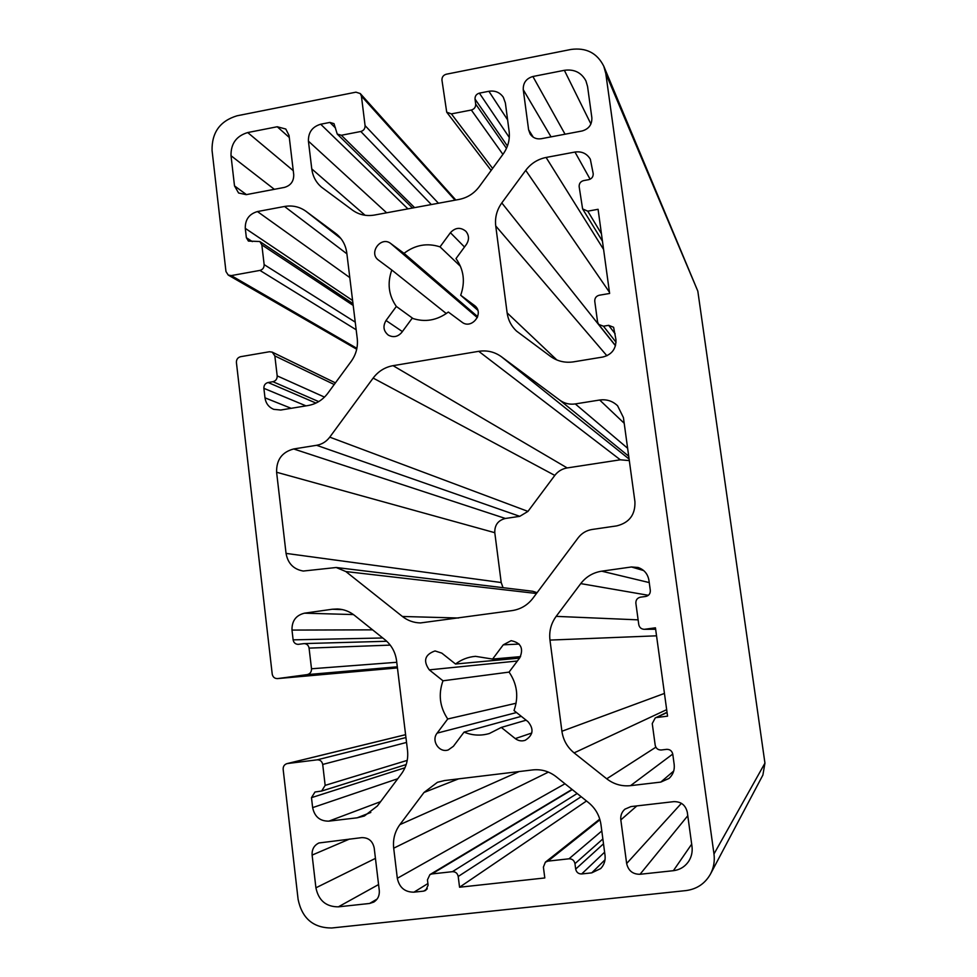 <?xml version="1.0" encoding="UTF-8"?>
<svg xmlns="http://www.w3.org/2000/svg" width="977" height="977" viewBox="0 0 977 977"><rect width="100%" height="100%" fill="white"/><g stroke="black" fill="none" stroke-linecap="round" stroke-linejoin="round"><path stroke-width="1.47" d="M673.8 801.641C681.079 801.531 685.585 805.097 687.307 812.314L691.985 846.338C692.669 851.773 691.569 856.756 688.7 861.287C684.987 866.721 679.882 869.848 673.373 870.69L640.033 874.281C632.791 874.33 628.333 870.739 626.648 863.521L620.822 819.898C620.383 815.575 621.738 812.009 624.901 809.176L630.947 806.587L673.8 801.641M312.115 855.095C311.797 849.392 314.069 845.349 318.942 842.968L361.746 837.631C368.537 837.558 372.689 841.026 374.203 848.012L379.284 890.536C379.662 895.591 377.83 899.426 373.8 902.076L369.575 903.469L338.372 906.839C326.086 906.851 318.587 900.513 315.913 887.812L312.115 855.095L349.546 839.035M447.722 718.987C439.748 707.055 438.172 694.329 442.972 680.798L429.294 669.868C422.919 660.892 424.824 654.578 435.021 650.938L441.799 653.124L455.514 664.018C461.449 659.524 468.105 656.959 475.494 656.336L492.603 659.072L503.265 644.832L511.13 640.68C520.949 642.732 523.831 648.447 519.776 657.826L509.078 672.091C517.199 684.047 518.848 696.857 514.012 710.548L528.02 721.685C534.15 729.098 533.198 735.302 525.174 740.31C521.608 741.445 518.323 740.871 515.282 738.6L501.311 727.425L489.33 733.532C480.745 735.999 472.318 735.522 464.051 732.115L453.413 746.281L448.296 749.921C439.21 753.23 430.881 740.676 437.134 733.129L447.722 718.987L516.1 703.232M464.051 732.115L521.315 716.349M501.311 727.425L526.139 720.183M492.603 659.072L520.57 656.617M455.514 664.018L519.569 658.107M442.972 680.798L509.078 672.103M591.854 117.716C592.086 124.592 588.838 129.013 582.084 130.979L541.258 138.722C536.495 139.406 532.795 137.842 530.145 134.032L528.606 129.782L523.257 89.676C523.025 82.886 526.249 78.49 532.892 76.499L564.364 70.32C574.171 68.964 581.352 72.493 585.931 80.883L587.556 86.428L591.854 117.716M404.014 253.336C415.176 244.885 427.181 242.723 440.029 246.863L450.409 232.697C455.355 227.446 460.509 226.969 465.87 231.293C469.168 235.372 469.339 239.744 466.408 244.397L455.99 258.587C463.843 269.664 465.418 281.889 460.692 295.237L474.907 305.801C484.531 313.58 471.464 329.896 461.877 322.092L448.333 312.042C437.037 320.468 424.971 322.557 412.16 318.27L401.803 332.363C397.871 336.857 393.377 337.786 388.333 335.135C383.46 331.105 382.691 326.233 386.025 320.505L396.344 306.436C388.626 295.359 387.112 283.22 391.801 270.018L378.307 259.98C368.341 252.689 381.103 235.762 390.727 243.505L404.014 253.336L477.68 316.646M440.029 246.863L460.485 266.355M460.692 295.237L477.765 310.222M396.344 306.436L413.149 318.624M391.801 270.018L446.306 313.556M246.216 194.655L238.583 192.994L234.504 185.899L231.012 155.697C230.78 143.704 236.349 135.986 247.706 132.554L277.236 126.754L285.797 129.037L289.045 135.424L293.723 174.59C293.869 181.27 290.767 185.532 284.441 187.401L246.216 194.655M407.934 208.87L320.688 124.226C312.31 126.741 308.219 132.383 308.427 141.164L386.636 212.803M320.688 124.226L329.872 122.43L335.502 128.011M365.105 215.282L311.773 168.911C312.75 176.275 315.937 182.32 321.348 187.047L352.55 210.177C359.023 214.781 366.302 216.418 374.386 215.062L459.141 199.418C467.36 197.769 474.065 193.507 479.255 186.656L503.057 154.183C508.052 147.148 510.067 139.491 509.115 131.211L505.365 102.903L503.326 97.273C499.858 92.351 495.046 90.348 488.891 91.276L507.613 119.878M601.429 233.723L587.775 211.166L582.61 208.931L579.153 186.644C579.043 183.505 580.533 181.49 583.599 180.611L588.74 179.67C591.818 178.791 593.308 176.776 593.198 173.637L590.328 159.202C586.884 153.523 581.767 151.13 574.977 152.046L590.12 179.218M556.866 359.976L507.124 312.872C508.15 320.09 511.276 326.147 516.503 331.069L550.491 356.373C557.354 361.282 565.048 363.102 573.572 361.844L602.882 357.02C611.907 354.602 616.255 348.752 615.925 339.483L613.605 327.271L608.659 325.329L615.156 333.816M655.64 629.2L644.124 629.298C641.193 629.066 639.41 627.515 638.775 624.608L635.868 603.249C635.746 599.976 637.273 597.948 640.436 597.179L645.736 596.458C648.911 595.689 650.438 593.662 650.316 590.389L648.923 580.253C647.763 573.865 644.136 569.603 638.054 567.478L631.472 566.978L643.672 570.568M673.715 771.036L660.77 782.101L669.037 778.437C673.055 774.688 674.777 770.035 674.179 764.466L672.762 754.134C671.981 750.873 669.941 749.286 666.644 749.347L661.295 749.994C657.997 750.067 655.97 748.467 655.201 745.219L652.245 723.566L655.213 717.973L667.059 712.551M660.77 782.101L630.544 785.655L672.75 754.061M605.007 859.809L591.732 872.864L600.672 868.577C604.14 864.926 605.593 860.517 605.032 855.376L600.965 824.612C599.634 815.685 595.518 808.382 588.618 802.679L556.133 776.691C549.135 771.28 541.331 769.021 532.746 769.913L444.474 780.562L437.452 782.296L423.994 792.481L458.604 778.852M591.732 872.864L581.669 873.951L604.616 852.188M564.987 783.774L397.321 878.299C399.337 887.58 404.881 892.209 413.955 892.172L427.902 883.55M397.321 878.299L393.694 848.195L548.402 772.111M397.773 778.73L312.64 807.625C314.582 816.735 319.98 821.242 328.846 821.144L380.615 801.653M312.64 807.625L311.48 797.659L404.966 767.763M353.454 614.57L304.482 613.177C295.958 615.29 291.793 620.932 291.989 630.08L372.579 629.847M304.482 613.177L332.351 609.233L342.524 609.624M291.158 408.313L264.987 397.822C265.817 403.354 268.712 407.189 273.658 409.326L280.692 410.035L308.158 405.516C316.169 404.063 322.728 399.972 327.82 393.243L351.207 361.343C356.104 354.443 358.119 346.835 357.24 338.53L346.786 252.909C345.699 244.995 342.158 238.62 336.173 233.784L336.699 234.199M264.987 397.822L263.875 388.321L306.009 405.87M349.803 277.59L257.44 211.557C249.159 213.987 245.105 219.581 245.276 228.362L352.599 300.501M257.44 211.557L284.527 206.477L346.896 253.825M506.477 148.357L475.677 104.075C475.775 107.152 474.321 109.143 471.329 110.022L502.911 154.378M475.677 104.075L475.03 99.092L507.429 146.037M509.286 137.476L479.377 93.145C476.385 94.036 474.932 96.027 475.03 99.092M479.377 93.145L488.891 91.276M311.773 168.911L308.427 141.164M414.602 207.637L341.364 135.266L337.248 134.069L333.987 123.639L329.872 122.43M341.364 135.266L360.806 131.492L431.333 204.547M438.453 203.24L365.08 125.618C365.154 128.659 363.725 130.613 360.806 131.492M365.08 125.618L361.417 96.112L455.062 200.175M356.886 348.337L231.28 275.587L228.227 275.062L225.968 271.533L212.058 150.458C211.728 132.518 220.045 120.965 237.02 115.799L355.946 92.168L360.269 93.56L361.417 96.112M231.28 275.587L259.931 270.409L356.165 329.762M355.225 322.117L264.144 264.608C264.205 267.649 262.801 269.591 259.931 270.409M264.144 264.608L261.836 244.885L353.198 305.447M252.322 241.612L246.363 237.692L248.402 241.075L259.821 241.514L261.836 244.885M246.363 237.692L245.276 228.362M340.985 238.62L305.996 211.313C299.609 206.733 292.453 205.121 284.527 206.477M305.996 211.313L335.648 233.381M315.962 403.074L268.113 382.508C265.231 383.302 263.814 385.243 263.875 388.321M268.113 382.508L272.937 381.702L318.71 401.608M324.486 397.102L277.187 375.889C277.248 378.966 275.832 380.908 272.937 381.702M277.187 375.889L274.842 355.909L334.219 384.523M277.492 678.6L397.444 667.914L277.492 678.6C274.586 678.575 272.827 677.061 272.217 674.081L236.41 362.479C236.361 359.414 237.765 357.484 240.623 356.69L269.444 351.744L272.229 352.135L274.842 355.909M277.7 678.575L307.169 674.618L397.309 666.815M396.747 662.284L311.504 668.781C311.565 671.956 310.124 673.898 307.169 674.618M311.504 668.781L309.074 648.117L390.238 645.113M382.764 637.981L293.124 639.85C293.698 642.695 295.359 644.197 298.132 644.356L304.067 643.599C306.839 643.758 308.512 645.272 309.074 648.117M293.124 639.85L291.989 630.08M370.82 812.449L357.118 817.822L364.348 816.003L377.342 806.013L401.352 773.955C406.383 766.994 408.435 759.166 407.519 750.47L396.564 660.721C395.38 652.147 391.533 645.174 385.048 639.813L354.468 615.351C349.436 611.394 343.782 609.269 337.48 608.976L332.351 609.233M357.118 817.822L328.846 821.144M407.226 760.387L325.158 785.374L321.653 791.04L314.997 792.005L311.48 797.659M325.158 785.374L322.703 764.441L406.53 742.435M405.943 737.55L317.134 759.837C320.175 759.776 322.031 761.315 322.703 764.441M317.134 759.837L287.482 763.538L405.589 734.692M492.628 168.423L451.398 113.894L446.709 112.172L441.958 80.151C441.86 77.098 443.302 75.119 446.269 74.228L570.934 49.461C586.163 47.397 597.118 52.99 603.798 66.253L605.801 73.556L713.979 853.983C714.895 861.079 713.747 867.735 710.523 873.975C705.076 883.587 696.894 889.131 685.964 890.584L331.716 927.991C313.287 927.967 302.088 918.441 298.107 899.402L283.159 769.351C283.049 766.432 284.319 764.527 286.945 763.635L287.482 763.538M451.398 113.894L471.329 110.022M644.82 629.249L655.445 627.82L667.56 716.153L656.849 717.497M655.86 747.197L606.729 778.803C613.812 784.25 621.751 786.546 630.544 785.655M606.729 778.803L574.11 752.888L666.668 709.668M664.433 693.426L561.909 731.26C563.204 740.053 567.271 747.271 574.11 752.888M561.909 731.26L549.966 640.082L656.544 635.819M638.128 619.858L556.169 616.365C551.028 623.436 548.964 631.337 549.966 640.082M556.169 616.365L580.741 583.611L648.398 595.298M649.253 582.585L601.71 571.179C593.1 572.546 586.115 576.686 580.741 583.611M601.71 571.179L631.472 566.978M601.795 830.963L568.98 858.807C572.217 858.771 574.207 860.395 574.965 863.656L602.858 838.95M568.98 858.807L547.938 861.128L599.951 819.764M586.505 800.993L459.556 887.226L544.8 877.957L543.395 867.124L545.349 862.19L547.938 861.128M459.556 887.226L458.213 876.479L581.156 796.719M577.151 793.507L452.412 871.679C455.563 871.655 457.505 873.255 458.213 876.479M452.412 871.679L431.907 873.939L572.278 789.611M427.303 888.814L423.652 891.122L425.74 890.389L428.109 885.211L427.45 879.85L429.917 874.61L431.907 873.939M423.652 891.122L413.955 892.172M519.08 771.561L399.874 824.637C394.83 831.586 392.778 839.426 393.694 848.195M399.874 824.637L423.994 792.481M603.505 843.798L575.673 869.09C576.418 872.351 578.421 873.975 581.669 873.951M575.673 869.09L574.965 863.656M587.775 211.166L598.083 209.298L609.624 293.466L599.243 295.237C596.141 296.092 594.651 298.107 594.761 301.282L597.57 321.909L598.62 324.376L603.468 326.208L608.659 325.329M507.124 312.872L495.742 225.956L606.912 355.775M615.473 345.748L501.799 202.923C496.805 209.945 494.789 217.627 495.742 225.956M501.799 202.923L525.724 170.352L609.453 292.221M603.591 249.453L546.094 157.456C537.741 159.166 530.951 163.464 525.724 170.352M546.094 157.456L574.977 152.046M627.613 448.248L575.27 403.928C569.567 404.734 564.425 403.501 559.833 400.191L628.712 456.222M575.27 403.928L599.683 400.02L624.205 423.273M458.494 618.014L402.402 616.475C407.727 620.627 413.747 622.776 420.464 622.935L512.192 610.588C520.656 609.269 527.556 605.178 532.88 598.29L578.176 537.802C581.755 533.186 586.395 530.413 592.111 529.473L616.756 525.882C629.347 522.732 635.392 514.659 634.928 501.653L623.424 417.57L617.574 405.748C612.555 400.997 606.595 399.092 599.683 400.02M402.402 616.475L345.858 571.557L536.483 593.491M503.045 587.678L501.201 582.536L286.053 553.397C287.861 563.448 293.601 569.335 303.273 571.044L336.21 567.503L345.858 571.557M286.053 553.397L276.601 472.245L494.789 532.697L501.201 582.536M494.789 532.697C494.557 525.064 498.087 520.314 505.39 518.469L293.674 448.968C282.035 452.07 276.344 459.825 276.601 472.245M293.674 448.968L316.609 445.292L519.776 516.332L527.959 511.398L329.762 437.146C326.355 441.628 321.97 444.352 316.609 445.292M329.762 437.146L373.153 378.075L554.802 475.408C557.977 471.293 562.093 468.801 567.173 467.934L393.059 365.667C384.914 367.169 378.282 371.309 373.153 378.075M393.059 365.667L478.742 351.317L620.322 459.801L567.173 467.934M629.103 459.056L501.409 356.727C494.643 351.867 487.083 350.059 478.742 351.317M501.409 356.727L559.833 400.191M620.322 459.801L629.31 460.607M537.081 592.673L532.685 591.268L336.21 567.503M554.802 475.408L527.959 511.398M519.776 516.332L505.39 518.469M603.798 66.253L697.822 291.146L764.942 763.135L762.89 775.042L710.523 873.975M691.692 844.152L673.373 870.69M640.033 874.281L687.784 815.734M626.648 863.521L681.409 803.326M620.822 819.898L636.882 805.891M315.913 887.812L375.449 858.38M378.575 884.551L338.372 906.839M369.575 903.469L377.11 899.072M515.282 738.6L531.781 733.019M503.265 644.832L519.129 644.063M429.294 669.868L517.395 661.002M437.134 733.129L516.515 712.538M590.914 123.994L564.364 70.32M532.892 76.499L565.06 134.215M523.257 89.676L551.04 136.865M528.606 129.782L533.259 137.207M390.727 243.505L477.313 317.61M450.409 232.697L464.49 246.998M475.506 306.375L474.26 305.276M386.025 320.505L402.377 331.582M234.504 185.899L246.436 194.606M231.012 155.697L274.342 189.318M293.259 170.657L247.706 132.554M277.236 126.754L289.29 137.488M616.047 342.255L603.468 326.208M713.979 853.983L764.942 763.135M605.801 73.556L697.822 291.146M615.51 345.626L598.62 324.376M572.034 789.416L429.917 874.61M360.269 93.56L455.844 200.029M412.526 208.028L337.248 134.069M352.966 303.591L259.821 241.514M386.733 641.266L304.067 643.599M406.188 764.551L321.653 791.04M286.945 763.635L405.589 734.667M356.703 349.229L228.227 275.062M599.756 819.105L545.349 862.19M491.15 170.438L446.709 112.172M335.429 382.874L272.229 352.135M602.455 241.209L582.61 208.931M655.64 629.249L644.124 629.298M655.213 717.973L667.022 712.27"/></g></svg>
